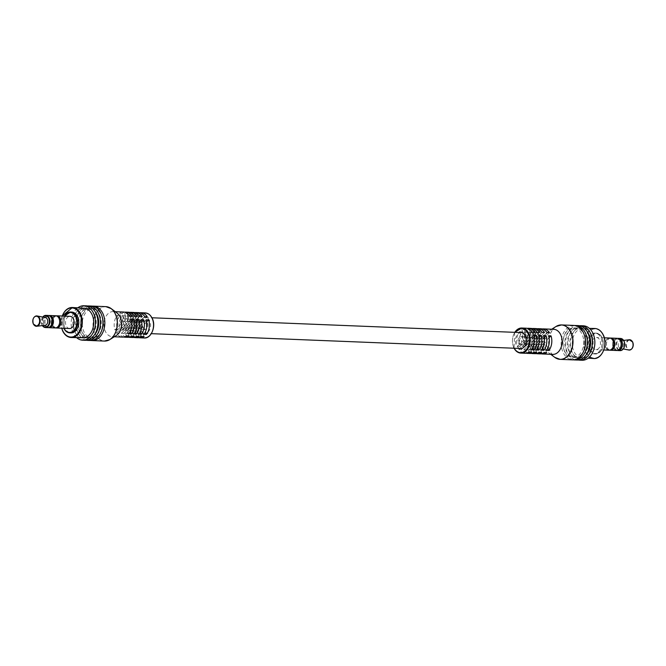 <?xml version="1.0" encoding="UTF-8"?>
<svg xmlns="http://www.w3.org/2000/svg" width="666" height="666" viewBox="0 0 666 666"><rect width="100%" height="100%" fill="white"/><g stroke="black" fill="none" stroke-linecap="round" stroke-linejoin="round"><path stroke-width="0.5" stroke-dasharray="3.33 2.5" d="M129.687 316.059L123.535 321.969L126.041 322.069L132.193 316.159M123.526 312.029A12.546 8.841 -87.7 0 0 119.455 313.236L123.535 321.969M119.455 313.236L121.97 313.336L126.041 322.069M121.97 313.336A12.546 8.841 92.3 0 1 124.775 312.204M129.962 330.544L132.467 330.644A12.546 8.841 92.3 0 1 134.757 316.059L132.251 315.95A12.546 8.841 -87.7 0 0 129.962 330.544L136.239 324.517L138.744 324.617L134.757 316.059M124.95 330.344L127.456 330.444A12.546 8.841 92.3 0 1 129.737 315.851L127.231 315.751A12.546 8.841 -87.7 0 0 124.95 330.344L131.227 324.317L133.733 324.417L129.737 315.851M119.93 330.145L122.444 330.244A12.546 8.841 92.3 0 1 124.725 315.651L122.219 315.551A12.546 8.841 -87.7 0 0 119.93 330.145L126.215 324.117L128.721 324.217L124.725 315.651M114.918 329.945L117.424 330.045A12.546 8.841 92.3 0 1 119.714 315.451L117.208 315.351A12.546 8.841 -87.7 0 0 114.918 329.945L121.204 323.909L123.709 324.017L119.714 315.451M138.561 312.637A12.546 8.841 -87.7 0 0 134.499 313.836L137.005 313.936A12.546 8.841 92.3 0 1 139.81 312.812M133.55 312.429A12.546 8.841 -87.7 0 0 129.487 313.636L131.993 313.736A12.546 8.841 92.3 0 1 134.798 312.612M128.538 312.229A12.546 8.841 -87.7 0 0 124.475 313.436L126.981 313.536A12.546 8.841 92.3 0 1 129.787 312.404M116.159 335.581A12.546 8.841 92.3 0 1 112.238 336.688A12.546 8.841 92.3 0 1 105.32 331.277A12.546 8.841 92.3 0 1 105.086 318.165A12.546 8.841 92.3 0 1 113.245 311.613A12.546 8.841 92.3 0 1 117.066 313.045M127.456 330.444L133.733 324.417M139.718 316.467L133.558 322.369L136.064 322.469L142.224 316.566M129.487 313.636L133.558 322.369M131.993 313.736L136.064 322.469M127.231 315.751L131.227 324.317M124.475 313.436L128.546 322.169L131.052 322.269L137.213 316.358M126.981 313.536L131.052 322.269M117.424 330.045L123.709 324.017M144.73 316.666L138.57 322.577L141.075 322.677L147.236 316.766M134.499 313.836L138.57 322.577M122.444 330.244L128.721 324.217M137.005 313.936L141.075 322.677M117.208 315.351L121.204 323.909M123.776 337.029A12.546 8.841 92.3 0 1 118.856 333.175L116.35 333.075A12.546 8.841 -87.7 0 0 122.519 337.104M128.788 337.229A12.546 8.841 92.3 0 1 123.868 333.375L121.362 333.275A12.546 8.841 -87.7 0 0 127.531 337.304M133.799 337.429A12.546 8.841 92.3 0 1 128.879 333.574L126.374 333.475A12.546 8.841 -87.7 0 0 132.542 337.504M138.811 337.629A12.546 8.841 92.3 0 1 133.891 333.774L131.385 333.674A12.546 8.841 -87.7 0 0 137.554 337.712M134.707 316.258L128.546 322.169M132.251 315.95L136.239 324.517M122.219 315.551L126.215 324.117M132.467 330.644L138.744 324.617M141.142 319.597L134.865 325.624L137.371 325.724L140.26 331.926M141.633 321.628L137.371 325.724M116.35 333.075L122.502 327.164L125.017 327.264L118.856 333.175M146.154 319.797L139.877 325.824L142.382 325.924L145.28 332.126M146.653 321.828L142.382 325.924M131.61 321.228L127.348 325.324L130.236 331.526M136.605 336.305L132.534 327.564L135.04 327.664L128.879 333.574M139.111 336.405L135.04 327.664M131.119 319.189L124.833 325.224L127.348 325.324M126.374 333.475L132.534 327.564M143.873 334.39L139.877 325.824M131.593 336.097L127.522 327.364L130.028 327.464L123.868 333.375M134.099 336.205L130.028 327.464M126.582 335.897L122.502 327.164M128.829 333.783L124.833 325.224M121.362 333.275L127.522 327.364M138.853 334.19L134.865 325.624M129.087 335.997L125.017 327.264M141.617 336.505L137.546 327.772L140.051 327.872L133.891 333.774M144.122 336.605L140.051 327.872M136.622 321.428L132.359 325.524L135.248 331.726M131.385 333.674L137.546 327.772M133.841 333.982L129.853 325.424L132.359 325.524M136.13 319.397L129.853 325.424M142.524 327.839A4.204 2.964 92.3 0 1 142.449 323.443A4.204 2.964 92.3 0 1 145.18 321.253A4.204 2.964 92.3 0 1 147.494 323.06A4.204 2.964 92.3 0 1 147.577 327.456A4.204 2.964 92.3 0 1 144.838 329.653A4.204 2.964 92.3 0 1 142.524 327.839M91.059 340.476A17.233 12.138 92.3 0 1 82.492 333.133A17.233 12.138 92.3 0 1 81.951 315.726A17.233 12.138 92.3 0 1 92.441 306.144M140.959 327.772A4.204 2.964 92.3 0 1 140.884 323.385A4.204 2.964 92.3 0 1 143.615 321.187A4.204 2.964 92.3 0 1 145.929 323.002A4.204 2.964 92.3 0 1 146.004 327.389A4.204 2.964 92.3 0 1 143.273 329.587A4.204 2.964 92.3 0 1 140.959 327.772M101.74 330.336A14.802 10.423 92.3 0 1 92.091 338.137A14.802 10.423 92.3 0 1 83.933 331.751A14.802 10.423 92.3 0 1 83.666 316.292A14.802 10.423 92.3 0 1 93.282 308.558A14.802 10.423 92.3 0 1 101.44 314.943A14.802 10.423 92.3 0 1 102.273 317.108M99.567 314.868A14.802 10.423 92.3 0 1 99.833 330.336A14.802 10.423 92.3 0 1 90.21 338.062A14.802 10.423 92.3 0 1 82.051 331.676A14.802 10.423 92.3 0 1 81.785 316.208A14.802 10.423 92.3 0 1 91.4 308.483A14.802 10.423 92.3 0 1 99.567 314.868M90.118 340.493A17.233 12.138 92.3 0 1 80.611 333.058A17.233 12.138 92.3 0 1 80.303 315.051A17.233 12.138 92.3 0 1 91.5 306.06M86.364 340.243A17.233 12.138 92.3 0 1 78.105 332.958A17.233 12.138 92.3 0 1 77.497 315.742A17.233 12.138 92.3 0 1 87.737 305.994M94.272 335.056A14.802 10.423 92.3 0 1 87.704 337.962A14.802 10.423 92.3 0 1 79.545 331.576A14.802 10.423 92.3 0 1 79.279 316.109A14.802 10.423 92.3 0 1 88.894 308.383A14.802 10.423 92.3 0 1 95.205 311.805M94.547 314.668A14.802 10.423 92.3 0 1 94.822 330.136A14.802 10.423 92.3 0 1 85.198 337.862A14.802 10.423 92.3 0 1 77.04 331.477A14.802 10.423 92.3 0 1 76.773 316.009A14.802 10.423 92.3 0 1 86.389 308.283A14.802 10.423 92.3 0 1 94.547 314.668M85.106 340.293A17.233 12.138 92.3 0 1 75.599 332.85A17.233 12.138 92.3 0 1 75.291 314.851A17.233 12.138 92.3 0 1 86.488 305.852M76.615 337.629A17.233 12.138 92.3 0 1 73.094 332.75A17.233 12.138 92.3 0 1 77.814 307.825M82.834 337.762A14.802 10.423 92.3 0 1 74.534 331.377A14.802 10.423 92.3 0 1 74.301 315.826A14.802 10.423 92.3 0 1 84.016 308.192M71.803 312.071A10.423 7.343 -87.7 0 0 65.027 317.515A10.423 7.343 -87.7 0 0 65.218 328.413A10.423 7.343 -87.7 0 0 70.962 332.908M69.572 328.521A6.094 4.296 92.3 0 1 66.209 325.89A6.094 4.296 92.3 0 1 66.101 319.522A6.094 4.296 92.3 0 1 70.063 316.342M55.786 327.905A6.094 4.296 92.3 0 1 53.047 325.366A6.094 4.296 92.3 0 1 56.269 315.851M56.419 327.814A5.919 4.171 92.3 0 1 53.155 325.266A5.919 4.171 92.3 0 1 53.047 319.081A5.919 4.171 92.3 0 1 56.893 315.984M58.908 318.49A5.919 4.171 92.3 0 1 59.016 324.675A5.919 4.171 92.3 0 1 55.161 327.764A5.919 4.171 92.3 0 1 51.898 325.216A5.919 4.171 92.3 0 1 51.79 319.031A5.919 4.171 92.3 0 1 55.644 315.934A5.919 4.171 92.3 0 1 58.908 318.49M55.161 327.947A6.094 4.296 92.3 0 1 51.798 325.316A6.094 4.296 92.3 0 1 51.69 318.939A6.094 4.296 92.3 0 1 55.644 315.759M48.268 327.597A6.094 4.296 92.3 0 1 45.529 325.058A6.094 4.296 92.3 0 1 48.751 315.551M48.901 327.514A5.919 4.171 92.3 0 1 45.638 324.958A5.919 4.171 92.3 0 1 45.529 318.773A5.919 4.171 92.3 0 1 49.376 315.684M51.382 318.19A5.919 4.171 92.3 0 1 51.49 324.375A5.919 4.171 92.3 0 1 47.644 327.464A5.919 4.171 92.3 0 1 44.381 324.908A5.919 4.171 92.3 0 1 44.272 318.723A5.919 4.171 92.3 0 1 48.118 315.634A5.919 4.171 92.3 0 1 51.382 318.19M47.636 327.639A6.094 4.296 92.3 0 1 44.281 325.008A6.094 4.296 92.3 0 1 44.164 318.639A6.094 4.296 92.3 0 1 48.127 315.459M45.205 325.266A3.846 2.706 92.3 0 1 42.782 323.618A3.846 2.706 92.3 0 1 42.791 319.422A3.846 2.706 92.3 0 1 45.504 317.632M549.017 337.745L544.846 341.741L542.34 341.641L548.501 335.731M547.802 348.068L544.846 341.741M546.42 350.383L542.34 341.641M526.19 353.188A12.546 8.841 92.3 0 1 521.386 349.517L518.881 349.417A12.546 8.841 -87.7 0 0 524.933 353.263M531.202 353.388A12.546 8.841 92.3 0 1 526.398 349.717L523.892 349.617A12.546 8.841 -87.7 0 0 529.945 353.471M536.213 353.596A12.546 8.841 92.3 0 1 531.418 349.916L528.904 349.817A12.546 8.841 -87.7 0 0 534.956 353.671M541.225 353.796A12.546 8.841 92.3 0 1 536.43 350.125L533.924 350.025A12.546 8.841 -87.7 0 0 539.968 353.871M553.762 329.312A12.546 8.841 -87.7 0 0 549.841 330.419A12.546 8.841 -87.7 0 0 545.837 348.967A12.546 8.841 -87.7 0 0 548.934 352.955A12.546 8.841 -87.7 0 0 552.755 354.387M526.398 349.717L532.683 343.689L530.178 343.589L534.165 352.156M523.892 349.617L530.178 343.589M538.994 337.337L534.823 341.342L532.317 341.242L538.478 335.331M537.77 347.66L534.823 341.342M536.388 349.975L532.317 341.242M536.671 352.256L532.683 343.689M542.782 347.868L539.835 341.541L537.329 341.442L543.489 335.531M541.4 350.174L537.329 341.442M533.924 350.025L540.201 343.989L544.197 352.555M533.982 337.138L529.811 341.142L527.305 341.042L533.458 335.131M532.758 347.461L529.811 341.142M528.904 349.817L535.189 343.789L539.185 352.356M531.376 349.775L527.305 341.042M546.703 352.655L542.707 344.097L540.201 343.989M536.43 350.125L542.707 344.097M540.975 328.796A12.546 8.841 -87.7 0 0 536.754 330.111L539.26 330.211A12.546 8.841 92.3 0 1 542.224 328.971M535.963 328.596A12.546 8.841 -87.7 0 0 531.743 329.911L534.249 330.011A12.546 8.841 92.3 0 1 537.212 328.771M530.952 328.396A12.546 8.841 -87.7 0 0 526.731 329.703L529.237 329.803A12.546 8.841 92.3 0 1 532.201 328.571M525.94 328.188A12.546 8.841 -87.7 0 0 521.711 329.504L524.225 329.603A12.546 8.841 92.3 0 1 527.189 328.371M537.037 332.384L534.532 332.284A12.546 8.841 -87.7 0 0 532.45 346.928L534.956 347.036A12.546 8.841 92.3 0 1 537.037 332.384L541.108 341.125L538.603 341.025L532.45 346.928M532.026 332.184L529.52 332.084A12.546 8.841 -87.7 0 0 527.439 346.728L529.945 346.828A12.546 8.841 92.3 0 1 532.026 332.184L536.097 340.925L533.591 340.817L527.439 346.728M527.014 331.984L524.508 331.884A12.546 8.841 -87.7 0 0 522.419 346.528L524.925 346.628A12.546 8.841 92.3 0 1 527.014 331.984L531.085 340.717L528.579 340.617L522.419 346.528M522.002 331.785L519.488 331.685A12.546 8.841 -87.7 0 0 517.407 346.328L519.913 346.428A12.546 8.841 92.3 0 1 522.002 331.785L526.073 340.517L523.568 340.418L517.407 346.328M544.005 337.537L539.835 341.541M531.659 352.056L527.672 343.49L525.166 343.39L529.154 351.956M521.386 349.517L527.672 343.49M541.691 352.456L537.695 343.889L535.189 343.789M518.881 349.417L525.166 343.39M531.418 349.916L537.695 343.889M539.51 332.342L533.225 338.37L530.719 338.27L526.731 329.703M537.004 332.242L530.719 338.27M534.956 347.036L541.108 341.125M534.498 332.143L528.213 338.17L525.707 338.07L521.711 329.504M531.992 332.043L525.707 338.07M547.027 332.642L540.75 338.669L536.754 330.111M524.508 331.884L528.579 340.617M549.533 332.742L543.256 338.769L540.75 338.669M524.925 346.628L531.085 340.717M524.225 329.603L528.213 338.17M529.52 332.084L533.591 340.817M539.26 330.211L543.256 338.769M529.945 346.828L536.097 340.925M529.237 329.803L533.225 338.37M534.532 332.284L538.603 341.025M519.488 331.685L523.568 340.418M542.016 332.442L535.73 338.47L531.743 329.911M519.913 346.428L526.073 340.517M534.249 330.011L538.236 338.569L535.73 338.47M544.522 332.542L538.236 338.569M518.506 342.94A4.204 2.964 -87.7 0 0 520.82 344.747A4.204 2.964 -87.7 0 0 523.551 342.557A4.204 2.964 -87.7 0 0 523.476 338.161A4.204 2.964 -87.7 0 0 521.162 336.347A4.204 2.964 -87.7 0 0 518.423 338.544A4.204 2.964 -87.7 0 0 518.506 342.94M574 325.433A17.233 12.138 -87.7 0 0 562.803 334.432A17.233 12.138 -87.7 0 0 563.12 352.431A17.233 12.138 -87.7 0 0 572.618 359.865M520.071 342.998A4.204 2.964 -87.7 0 0 522.385 344.813A4.204 2.964 -87.7 0 0 525.116 342.615A4.204 2.964 -87.7 0 0 525.041 338.228A4.204 2.964 -87.7 0 0 522.727 336.413A4.204 2.964 -87.7 0 0 519.996 338.611A4.204 2.964 -87.7 0 0 520.071 342.998M564.56 351.057A14.802 10.423 -87.7 0 0 572.718 357.442A14.802 10.423 -87.7 0 0 582.334 349.708A14.802 10.423 -87.7 0 0 582.067 334.249A14.802 10.423 -87.7 0 0 573.909 327.863A14.802 10.423 -87.7 0 0 564.285 335.589A14.802 10.423 -87.7 0 0 564.56 351.057M584.773 336.488A14.802 10.423 -87.7 0 0 583.949 334.324A14.802 10.423 -87.7 0 0 575.79 327.938A14.802 10.423 -87.7 0 0 566.167 335.664A14.802 10.423 -87.7 0 0 566.433 351.132A14.802 10.423 -87.7 0 0 574.6 357.517A14.802 10.423 -87.7 0 0 584.248 349.717M574.941 325.524A17.233 12.138 -87.7 0 0 564.46 335.098A17.233 12.138 -87.7 0 0 565.001 352.505A17.233 12.138 -87.7 0 0 573.559 359.856M578.388 325.607A17.233 12.138 -87.7 0 0 567.191 334.607A17.233 12.138 -87.7 0 0 567.507 352.614A17.233 12.138 -87.7 0 0 577.006 360.048M568.947 351.232A14.802 10.423 -87.7 0 0 577.106 357.617A14.802 10.423 -87.7 0 0 586.721 349.891A14.802 10.423 -87.7 0 0 586.455 334.424A14.802 10.423 -87.7 0 0 578.296 328.038A14.802 10.423 -87.7 0 0 568.672 335.764A14.802 10.423 -87.7 0 0 568.947 351.232M587.112 331.56A14.802 10.423 -87.7 0 0 580.802 328.138A14.802 10.423 -87.7 0 0 571.178 335.864A14.802 10.423 -87.7 0 0 571.453 351.332A14.802 10.423 -87.7 0 0 579.611 357.717A14.802 10.423 -87.7 0 0 586.18 354.812M579.636 325.757A17.233 12.138 -87.7 0 0 569.397 335.506A17.233 12.138 -87.7 0 0 570.013 352.714A17.233 12.138 -87.7 0 0 578.263 360.006M583.399 325.816A17.233 12.138 -87.7 0 0 572.211 334.807A17.233 12.138 -87.7 0 0 572.519 352.814A17.233 12.138 -87.7 0 0 582.017 360.248M591.466 334.623A14.802 10.423 -87.7 0 0 583.166 328.238A14.802 10.423 -87.7 0 0 573.651 336.055A14.802 10.423 -87.7 0 0 573.959 351.432A14.802 10.423 -87.7 0 0 581.984 357.809A14.802 10.423 -87.7 0 0 591.699 350.174A14.802 10.423 -87.7 0 0 591.466 334.623M588.453 349.425A10.423 7.343 92.3 0 1 588.261 338.536A10.423 7.343 92.3 0 1 595.038 333.092A10.423 7.343 92.3 0 1 600.782 337.587A10.423 7.343 92.3 0 1 600.973 348.485A10.423 7.343 92.3 0 1 594.197 353.929A10.423 7.343 92.3 0 1 588.453 349.425M592.582 347.028A6.094 4.296 -87.7 0 0 595.937 349.658A6.094 4.296 -87.7 0 0 599.899 346.478A6.094 4.296 -87.7 0 0 599.791 340.11A6.094 4.296 -87.7 0 0 596.428 337.479A6.094 4.296 -87.7 0 0 592.465 340.659A6.094 4.296 -87.7 0 0 592.582 347.028M609.59 338.003A6.094 4.296 -87.7 0 0 605.627 341.192A6.094 4.296 -87.7 0 0 605.735 347.56A6.094 4.296 -87.7 0 0 609.099 350.191M605.844 347.461A5.919 4.171 -87.7 0 0 609.107 350.016A5.919 4.171 -87.7 0 0 612.953 346.919A5.919 4.171 -87.7 0 0 612.845 340.734A5.919 4.171 -87.7 0 0 609.581 338.186A5.919 4.171 -87.7 0 0 605.735 341.275A5.919 4.171 -87.7 0 0 605.844 347.461M610.839 338.236A5.919 4.171 -87.7 0 0 606.984 341.325A5.919 4.171 -87.7 0 0 607.092 347.51A5.919 4.171 -87.7 0 0 610.356 350.066M610.214 338.095A6.094 4.296 -87.7 0 0 606.992 347.61A6.094 4.296 -87.7 0 0 609.731 350.15M617.107 338.311A6.094 4.296 -87.7 0 0 613.145 341.491A6.094 4.296 -87.7 0 0 613.253 347.86A6.094 4.296 -87.7 0 0 616.616 350.491M613.361 347.76A5.919 4.171 -87.7 0 0 616.624 350.316A5.919 4.171 -87.7 0 0 620.471 347.227A5.919 4.171 -87.7 0 0 620.362 341.042A5.919 4.171 -87.7 0 0 617.099 338.486A5.919 4.171 -87.7 0 0 613.253 341.575A5.919 4.171 -87.7 0 0 613.361 347.76M618.356 338.536A5.919 4.171 -87.7 0 0 614.51 341.625A5.919 4.171 -87.7 0 0 614.618 347.81A5.919 4.171 -87.7 0 0 617.882 350.366M617.732 338.403A6.094 4.296 -87.7 0 0 614.51 347.91A6.094 4.296 -87.7 0 0 617.249 350.449M618.664 346.745A3.846 2.706 -87.7 0 0 620.496 348.368A3.846 2.706 -87.7 0 0 623.21 346.578A3.846 2.706 -87.7 0 0 623.218 342.382A3.846 2.706 -87.7 0 0 620.795 340.734A3.846 2.706 -87.7 0 0 618.664 346.745M148.06 331.993A7.95 5.603 -87.7 0 0 150.433 323.193A7.95 5.603 -87.7 0 0 145.33 317.507A7.95 5.603 -87.7 0 0 141.958 318.906A7.95 5.603 -87.7 0 0 139.594 327.705A7.95 5.603 -87.7 0 0 144.689 333.4A7.95 5.603 -87.7 0 0 148.06 331.993M521.312 332.6A7.95 5.603 -87.7 0 0 517.94 334.007A7.95 5.603 -87.7 0 0 515.567 342.807A7.95 5.603 -87.7 0 0 520.67 348.493M145.205 312.903A12.546 8.841 -87.7 0 0 137.046 319.455A12.546 8.841 -87.7 0 0 137.279 332.559A12.546 8.841 -87.7 0 0 144.197 337.978M107.076 340.767A17.191 12.113 92.3 0 1 95.113 333.616A17.191 12.113 92.3 0 1 95.479 314.144A17.191 12.113 92.3 0 1 108.433 307.134M137.854 332.326A12.105 8.525 92.3 0 1 140.368 315.493A12.105 8.525 92.3 0 1 152.173 318.581A12.105 8.525 92.3 0 1 149.659 335.406A12.105 8.525 92.3 0 1 137.854 332.326M105.844 306.635A17.233 12.138 -87.7 0 0 94.647 315.626A17.233 12.138 -87.7 0 0 94.963 333.633A17.233 12.138 -87.7 0 0 104.462 341.067M62.82 331.027A15.018 10.581 92.3 0 1 62.288 316.025M62.313 316.025A14.577 10.265 -87.7 0 0 61.821 328.213M63.961 328.363A10.423 7.343 92.3 0 1 64.419 316.109M64.494 316.117A9.982 7.035 -87.7 0 0 63.911 328.097A9.982 7.035 -87.7 0 0 64.003 328.296M42.391 325.591A6.094 4.296 92.3 0 1 42.025 324.916A6.094 4.296 92.3 0 1 42.732 317.083M42.782 317.091A5.744 4.046 -87.7 0 0 41.933 324.708A5.744 4.046 -87.7 0 0 42.441 325.582M33.974 324.883A5.178 3.646 92.3 0 1 33.475 324.034A5.178 3.646 92.3 0 1 34.291 317.116M514.152 348.235A12.546 8.841 92.3 0 1 513.877 347.685A12.546 8.841 92.3 0 1 514.793 332.342M556.035 326.49A17.191 12.113 -87.7 0 0 550.549 351.906A17.191 12.113 -87.7 0 0 554.795 357.376M514.885 332.342A12.105 8.525 -87.7 0 0 513.827 347.419A12.105 8.525 -87.7 0 0 514.244 348.235M557.567 358.866A17.233 12.138 92.3 0 1 550.657 351.931A17.233 12.138 92.3 0 1 558.924 325.233M594.763 328.488A15.018 10.581 -87.7 0 0 585.114 336.413A15.018 10.581 -87.7 0 0 585.414 352.023A15.018 10.581 -87.7 0 0 593.556 358.491M603.238 335.231A14.577 10.265 92.3 0 1 600.208 355.494A14.577 10.265 92.3 0 1 585.997 351.781A14.577 10.265 92.3 0 1 589.027 331.518A14.577 10.265 92.3 0 1 603.238 335.231M589.701 349.475A10.423 7.343 -87.7 0 0 595.454 353.979A10.423 7.343 -87.7 0 0 602.231 348.534A10.423 7.343 -87.7 0 0 602.039 337.637A10.423 7.343 -87.7 0 0 596.286 333.142A10.423 7.343 -87.7 0 0 589.518 338.586A10.423 7.343 -87.7 0 0 589.701 349.475M602.089 337.903A9.982 7.035 92.3 0 1 600.016 351.781A9.982 7.035 92.3 0 1 590.276 349.242A9.982 7.035 92.3 0 1 592.357 335.356A9.982 7.035 92.3 0 1 602.089 337.903M620.612 338.453A6.094 4.296 -87.7 0 0 616.649 341.633A6.094 4.296 -87.7 0 0 616.758 348.002A6.094 4.296 -87.7 0 0 620.121 350.632M623.776 348.118A5.744 4.046 92.3 0 1 617.274 347.81A5.744 4.046 92.3 0 1 618.473 339.827A5.744 4.046 92.3 0 1 624.067 341.292M629.27 339.752A5.178 3.646 -87.7 0 0 626.406 347.843A5.178 3.646 -87.7 0 0 628.854 350.033M631.709 348.884A4.878 3.438 92.3 0 1 626.914 347.685A4.878 3.438 92.3 0 1 627.53 341.35A4.878 3.438 92.3 0 1 632.026 341.117M113.245 311.613L115.285 311.696M112.238 336.688L114.277 336.771M143.615 321.187L145.18 321.253M143.273 329.587L144.838 329.653M90.21 338.062L92.091 338.137M91.4 308.483L93.282 308.558M85.198 337.862L87.704 337.962M86.389 308.283L88.894 308.383M62.163 316.017L61.672 328.205M64.311 316.109L63.819 328.288M55.161 327.764L56.194 327.805M55.644 315.934L56.668 315.975M47.644 327.464L48.668 327.505M48.118 315.634L49.151 315.676M42.641 317.058L41.891 324.858L42.299 325.599M548.934 352.955L550.715 354.304M514.685 332.334L514.044 348.226M549.841 330.419L551.723 329.229M522.385 344.813L520.82 344.747M522.727 336.413L521.162 336.347M575.79 327.938L573.909 327.863M574.6 357.517L572.718 357.442M580.802 328.138L578.296 328.038M579.611 357.717L577.106 357.617M581.984 357.809L588.186 358.175M583.166 328.238L589.385 328.371M595.038 333.092L596.286 333.142C598.784 333.308 600.749 334.832 602.181 337.704C604.52 346.786 602.28 352.214 595.454 353.979L594.197 353.929M603.837 349.983L595.937 349.658M604.328 337.795L596.428 337.479M610.605 338.228L609.581 338.186M610.131 350.058L609.107 350.016M618.123 338.528L617.099 338.486M617.648 350.358L616.624 350.316M620.496 348.368L623.359 348.942M620.795 340.734L623.701 340.401M145.33 317.507L151.956 317.774M144.689 333.4L151.315 333.666"/><path stroke-width="1" d="M124.775 312.204A12.546 8.841 92.3 0 1 126.032 312.129A12.546 8.841 92.3 0 1 132.193 316.159L129.687 316.059A12.546 8.841 -87.7 0 0 123.526 312.029L115.285 311.696M139.81 312.812A12.546 8.841 92.3 0 1 141.067 312.737A12.546 8.841 92.3 0 1 147.236 316.766L144.73 316.666A12.546 8.841 -87.7 0 0 138.561 312.637L136.055 312.529A12.546 8.841 92.3 0 1 142.224 316.566L139.718 316.467A12.546 8.841 -87.7 0 0 133.55 312.429L131.044 312.329A12.546 8.841 92.3 0 1 137.213 316.358L134.707 316.258A12.546 8.841 -87.7 0 0 128.538 312.229L126.032 312.129M134.798 312.612A12.546 8.841 92.3 0 1 136.055 312.529M129.787 312.404A12.546 8.841 92.3 0 1 131.044 312.329M108.433 307.134A17.191 12.113 92.3 0 1 111.205 308.624L117.066 313.045A12.546 8.841 92.3 0 1 120.163 317.033A12.546 8.841 92.3 0 1 116.159 335.581L109.965 339.51A17.191 12.113 92.3 0 1 107.076 340.767M131.119 319.189L133.625 319.297A12.546 8.841 92.3 0 1 131.335 333.882L128.829 333.783A12.546 8.841 -87.7 0 0 131.119 319.189M136.13 319.397L138.636 319.497A12.546 8.841 92.3 0 1 136.347 334.082L133.841 333.982A12.546 8.841 -87.7 0 0 136.13 319.397M141.142 319.597L143.648 319.697A12.546 8.841 92.3 0 1 141.367 334.29L138.853 334.19A12.546 8.841 -87.7 0 0 141.142 319.597M146.154 319.797L148.668 319.896A12.546 8.841 92.3 0 1 146.378 334.49L143.873 334.39A12.546 8.841 -87.7 0 0 146.154 319.797M114.277 336.771L122.519 337.104A12.546 8.841 -87.7 0 0 126.582 335.897L129.087 335.997A12.546 8.841 92.3 0 1 125.025 337.204A12.546 8.841 92.3 0 1 123.776 337.029M125.025 337.204L127.531 337.304A12.546 8.841 -87.7 0 0 131.593 336.097L134.099 336.205A12.546 8.841 92.3 0 1 130.036 337.404A12.546 8.841 92.3 0 1 128.788 337.229M130.036 337.404L132.542 337.504A12.546 8.841 -87.7 0 0 136.605 336.305L139.111 336.405A12.546 8.841 92.3 0 1 135.048 337.604A12.546 8.841 92.3 0 1 133.799 337.429M135.048 337.604L137.554 337.712A12.546 8.841 -87.7 0 0 141.617 336.505L144.122 336.605A12.546 8.841 92.3 0 1 140.06 337.812A12.546 8.841 92.3 0 1 138.811 337.629M143.648 319.697L141.633 321.628M148.668 319.896L146.653 321.828M133.625 319.297L131.61 321.228M130.236 331.526L131.335 333.882M145.28 332.126L146.378 334.49M140.26 331.926L141.367 334.29M138.636 319.497L136.622 321.428M135.248 331.726L136.347 334.082M92.441 306.144A17.233 12.138 92.3 0 1 93.382 306.135A17.233 12.138 92.3 0 1 102.88 313.569A17.233 12.138 92.3 0 1 103.197 331.568A17.233 12.138 92.3 0 1 92 340.567A17.233 12.138 92.3 0 1 91.059 340.476M102.273 317.108A14.802 10.423 92.3 0 1 101.74 330.336M87.737 305.994A17.233 12.138 92.3 0 1 88.994 305.952L91.5 306.06A17.233 12.138 92.3 0 1 100.999 313.495A17.233 12.138 92.3 0 1 101.315 331.493A17.233 12.138 92.3 0 1 90.118 340.493L87.612 340.393A17.233 12.138 92.3 0 1 86.364 340.243M88.994 305.952A17.233 12.138 92.3 0 1 98.493 313.386A17.233 12.138 92.3 0 1 98.809 331.393A17.233 12.138 92.3 0 1 87.612 340.393M95.205 311.805A14.802 10.423 92.3 0 1 97.053 314.768A14.802 10.423 92.3 0 1 94.272 335.056M77.814 307.825A17.233 12.138 92.3 0 1 83.983 305.752L86.488 305.852A17.233 12.138 92.3 0 1 95.987 313.286A17.233 12.138 92.3 0 1 96.304 331.293A17.233 12.138 92.3 0 1 85.106 340.293L82.601 340.184A17.233 12.138 92.3 0 1 76.615 337.629M83.983 305.752A17.233 12.138 92.3 0 1 93.481 313.187A17.233 12.138 92.3 0 1 93.789 331.193A17.233 12.138 92.3 0 1 82.601 340.184M62.288 316.025A15.018 10.581 92.3 0 1 72.444 307.509L84.016 308.192A14.802 10.423 92.3 0 1 92.041 314.568A14.802 10.423 92.3 0 1 92.349 329.945A14.802 10.423 92.3 0 1 82.834 337.762L71.237 337.512A15.018 10.581 92.3 0 1 62.82 331.027M63.819 328.288L63.819 328.296C65.251 331.168 67.216 332.692 69.714 332.858L70.962 332.908A10.423 7.343 -87.7 0 0 77.739 327.464A10.423 7.343 -87.7 0 0 77.547 316.575A10.423 7.343 -87.7 0 0 71.803 312.071L70.546 312.021A10.423 7.343 92.3 0 1 76.299 316.525A10.423 7.343 92.3 0 1 76.482 327.414A10.423 7.343 92.3 0 1 69.714 332.858A10.423 7.343 92.3 0 1 63.961 328.363M56.269 315.851A6.094 4.296 92.3 0 1 56.901 315.809L70.063 316.342A6.094 4.296 92.3 0 1 73.418 318.972A6.094 4.296 92.3 0 1 73.535 325.341A6.094 4.296 92.3 0 1 69.572 328.521L56.41 327.997A6.094 4.296 92.3 0 1 55.786 327.905M56.901 315.809A6.094 4.296 92.3 0 1 60.265 318.44A6.094 4.296 92.3 0 1 60.373 324.808A6.094 4.296 92.3 0 1 56.41 327.997M56.668 315.975L56.893 315.984A5.919 4.171 92.3 0 1 60.156 318.539A5.919 4.171 92.3 0 1 60.265 324.725A5.919 4.171 92.3 0 1 56.419 327.814L56.194 327.805M48.751 315.551A6.094 4.296 92.3 0 1 49.384 315.509L55.644 315.759A6.094 4.296 92.3 0 1 59.008 318.39A6.094 4.296 92.3 0 1 59.124 324.758A6.094 4.296 92.3 0 1 55.161 327.947L48.893 327.689A6.094 4.296 92.3 0 1 48.268 327.597M49.384 315.509A6.094 4.296 92.3 0 1 52.747 318.14A6.094 4.296 92.3 0 1 52.855 324.509A6.094 4.296 92.3 0 1 48.893 327.689M49.151 315.676L49.376 315.684A5.919 4.171 92.3 0 1 52.639 318.24A5.919 4.171 92.3 0 1 52.747 324.425A5.919 4.171 92.3 0 1 48.901 327.514L48.668 327.505M42.732 317.083A6.094 4.296 92.3 0 1 45.879 315.368L48.127 315.459A6.094 4.296 92.3 0 1 51.49 318.09A6.094 4.296 92.3 0 1 51.598 324.459A6.094 4.296 92.3 0 1 47.636 327.639L45.388 327.547A6.094 4.296 92.3 0 1 42.391 325.591M34.291 317.116A5.178 3.646 92.3 0 1 37.146 315.967L45.504 317.632A3.846 2.706 92.3 0 1 47.336 319.255A3.846 2.706 92.3 0 1 45.205 325.266L36.73 326.248A5.178 3.646 92.3 0 1 33.974 324.883M551.007 335.839A12.546 8.841 92.3 0 1 548.926 350.483L546.42 350.383A12.546 8.841 -87.7 0 0 548.501 335.731L551.007 335.839L549.017 337.745M548.926 350.483L547.802 348.068M514.793 332.342A12.546 8.841 92.3 0 1 521.803 328.022A12.546 8.841 92.3 0 1 528.721 333.441A12.546 8.841 92.3 0 1 528.954 346.545A12.546 8.841 92.3 0 1 520.795 353.097L524.933 353.263A12.546 8.841 -87.7 0 0 529.154 351.956L531.659 352.056A12.546 8.841 92.3 0 1 527.439 353.363A12.546 8.841 92.3 0 1 526.19 353.188M527.439 353.363L529.945 353.471A12.546 8.841 -87.7 0 0 534.165 352.156L536.671 352.256A12.546 8.841 92.3 0 1 532.45 353.571A12.546 8.841 92.3 0 1 531.202 353.388M532.45 353.571L534.956 353.671A12.546 8.841 -87.7 0 0 539.185 352.356L541.691 352.456A12.546 8.841 92.3 0 1 537.462 353.771A12.546 8.841 92.3 0 1 536.213 353.596M537.462 353.771L539.968 353.871A12.546 8.841 -87.7 0 0 544.197 352.555L546.703 352.655A12.546 8.841 92.3 0 1 542.474 353.971A12.546 8.841 92.3 0 1 541.225 353.796M533.882 349.875L531.376 349.775A12.546 8.841 -87.7 0 0 533.458 335.131L535.972 335.231A12.546 8.841 92.3 0 1 533.882 349.875L532.758 347.461M538.894 350.075L536.388 349.975A12.546 8.841 -87.7 0 0 538.478 335.331L540.983 335.431A12.546 8.841 92.3 0 1 538.894 350.075L537.77 347.66M543.914 350.274L541.4 350.174A12.546 8.841 -87.7 0 0 543.489 335.531L545.995 335.631A12.546 8.841 92.3 0 1 543.914 350.274L542.782 347.868M542.474 353.971L552.755 354.387A12.546 8.841 -87.7 0 0 560.914 347.835A12.546 8.841 -87.7 0 0 560.68 334.723A12.546 8.841 -87.7 0 0 553.762 329.312L543.481 328.896A12.546 8.841 92.3 0 1 549.533 332.742L547.027 332.642A12.546 8.841 -87.7 0 0 540.975 328.796L538.469 328.696A12.546 8.841 92.3 0 1 544.522 332.542L542.016 332.442A12.546 8.841 -87.7 0 0 535.963 328.596L533.458 328.496A12.546 8.841 92.3 0 1 539.51 332.342L537.004 332.242A12.546 8.841 -87.7 0 0 530.952 328.396L528.446 328.288A12.546 8.841 92.3 0 1 534.498 332.143L531.992 332.043A12.546 8.841 -87.7 0 0 525.94 328.188L521.803 328.022L514.685 332.334M540.983 335.431L538.994 337.337M535.972 335.231L533.982 337.138M542.224 328.971A12.546 8.841 92.3 0 1 543.481 328.896M537.212 328.771A12.546 8.841 92.3 0 1 538.469 328.696M532.201 328.571A12.546 8.841 92.3 0 1 533.458 328.496M527.189 328.371A12.546 8.841 92.3 0 1 528.446 328.288M545.995 335.631L544.005 337.537M550.715 354.304L554.795 357.376L560.156 359.365L572.618 359.865A17.233 12.138 -87.7 0 0 583.816 350.874A17.233 12.138 -87.7 0 0 583.508 332.867A17.233 12.138 -87.7 0 0 574 325.433L561.538 324.933A17.233 12.138 92.3 0 1 571.037 332.367A17.233 12.138 92.3 0 1 571.353 350.374A17.233 12.138 92.3 0 1 560.156 359.365A17.233 12.138 92.3 0 1 557.567 358.866M584.248 349.717A14.802 10.423 -87.7 0 0 584.773 336.488M573.559 359.856A17.233 12.138 -87.7 0 0 574.5 359.94A17.233 12.138 -87.7 0 0 585.697 350.949A17.233 12.138 -87.7 0 0 585.389 332.942A17.233 12.138 -87.7 0 0 575.882 325.507A17.233 12.138 -87.7 0 0 574.941 325.524M574.5 359.94L577.006 360.048A17.233 12.138 -87.7 0 0 588.203 351.049A17.233 12.138 -87.7 0 0 587.895 333.042A17.233 12.138 -87.7 0 0 578.388 325.607L575.882 325.507M586.18 354.812A14.802 10.423 -87.7 0 0 588.96 334.523A14.802 10.423 -87.7 0 0 587.112 331.56M578.263 360.006A17.233 12.138 -87.7 0 0 579.512 360.148A17.233 12.138 -87.7 0 0 590.709 351.149A17.233 12.138 -87.7 0 0 590.401 333.15A17.233 12.138 -87.7 0 0 580.894 325.707A17.233 12.138 -87.7 0 0 579.636 325.757M579.512 360.148L582.017 360.248A17.233 12.138 -87.7 0 0 593.215 351.248A17.233 12.138 -87.7 0 0 592.907 333.25A17.233 12.138 -87.7 0 0 583.399 325.816L580.894 325.707M603.837 349.983L609.099 350.191A6.094 4.296 -87.7 0 0 613.061 347.011A6.094 4.296 -87.7 0 0 612.953 340.634A6.094 4.296 -87.7 0 0 609.59 338.003L604.328 337.795M610.131 350.058L610.356 350.066A5.919 4.171 -87.7 0 0 614.21 346.969A5.919 4.171 -87.7 0 0 614.102 340.784A5.919 4.171 -87.7 0 0 610.839 338.236L610.605 338.228M609.731 350.15A6.094 4.296 -87.7 0 0 610.356 350.241A6.094 4.296 -87.7 0 0 614.31 347.061A6.094 4.296 -87.7 0 0 614.202 340.684A6.094 4.296 -87.7 0 0 610.839 338.053A6.094 4.296 -87.7 0 0 610.214 338.095M610.356 350.241L616.616 350.491A6.094 4.296 -87.7 0 0 620.579 347.311A6.094 4.296 -87.7 0 0 620.471 340.942A6.094 4.296 -87.7 0 0 617.107 338.311L610.839 338.053M617.648 350.358L617.882 350.366A5.919 4.171 -87.7 0 0 621.728 347.277A5.919 4.171 -87.7 0 0 621.619 341.092A5.919 4.171 -87.7 0 0 618.356 338.536L618.123 338.528M617.249 350.449A6.094 4.296 -87.7 0 0 617.873 350.541A6.094 4.296 -87.7 0 0 621.836 347.361A6.094 4.296 -87.7 0 0 621.719 340.992A6.094 4.296 -87.7 0 0 618.364 338.361A6.094 4.296 -87.7 0 0 617.732 338.403M151.315 333.666L520.67 348.493A7.95 5.603 -87.7 0 0 524.042 347.094A7.95 5.603 -87.7 0 0 526.406 338.295A7.95 5.603 -87.7 0 0 521.312 332.6L151.956 317.774M152.123 318.315A12.546 8.841 -87.7 0 0 145.205 312.903C148.202 313.112 150.549 314.935 152.256 318.381C156.368 326.29 151.132 338.811 144.197 337.978A12.546 8.841 -87.7 0 0 152.347 331.427A12.546 8.841 -87.7 0 0 152.123 318.315M111.205 308.624A17.191 12.113 92.3 0 1 115.451 314.094A17.191 12.113 92.3 0 1 109.965 339.51L104.462 341.067A17.233 12.138 -87.7 0 0 115.659 332.068A17.233 12.138 -87.7 0 0 115.343 314.069A17.233 12.138 -87.7 0 0 105.844 306.635L111.205 308.624M62.163 316.017L72.444 307.509A15.018 10.581 92.3 0 1 80.586 313.977A15.018 10.581 92.3 0 1 80.886 329.587A15.018 10.581 92.3 0 1 71.237 337.512C67.591 337.312 64.735 335.131 62.671 330.969L61.672 328.205M61.821 328.213A14.577 10.265 -87.7 0 0 62.762 330.769A14.577 10.265 -87.7 0 0 76.973 334.482A14.577 10.265 -87.7 0 0 80.003 314.219A14.577 10.265 -87.7 0 0 62.313 316.025M64.419 316.109A10.423 7.343 92.3 0 1 70.546 312.021L64.311 316.109M64.003 328.296A9.982 7.035 -87.7 0 0 73.718 330.577A9.982 7.035 -87.7 0 0 75.724 316.758A9.982 7.035 -87.7 0 0 64.494 316.117M42.641 317.058L45.879 315.368A6.094 4.296 92.3 0 1 49.242 317.998A6.094 4.296 92.3 0 1 49.351 324.367A6.094 4.296 92.3 0 1 45.388 327.547L42.299 325.599M42.441 325.582A5.744 4.046 -87.7 0 0 47.86 325.816A5.744 4.046 -87.7 0 0 48.726 318.19A5.744 4.046 -87.7 0 0 42.782 317.091M37.146 315.967A5.178 3.646 92.3 0 1 39.594 318.157A5.178 3.646 92.3 0 1 36.73 326.248L33.3 323.967C32.218 319.006 33.5 316.342 37.146 315.967M39.086 318.315A4.878 3.438 -87.7 0 0 34.332 317.066A4.878 3.438 -87.7 0 0 33.317 323.851A4.878 3.438 -87.7 0 0 38.079 325.091A4.878 3.438 -87.7 0 0 39.086 318.315M513.744 347.619C515.451 351.065 517.798 352.888 520.795 353.097A12.546 8.841 92.3 0 1 514.152 348.235M554.795 357.376A17.191 12.113 -87.7 0 0 569.563 353.538A17.191 12.113 -87.7 0 0 570.887 332.384A17.191 12.113 -87.7 0 0 556.035 326.49L561.538 324.933A17.233 12.138 92.3 0 0 558.924 325.233M514.244 348.235A12.105 8.525 -87.7 0 0 525.932 350.208A12.105 8.525 -87.7 0 0 528.146 333.674A12.105 8.525 -87.7 0 0 514.885 332.342M588.186 358.175L593.556 358.491A15.018 10.581 -87.7 0 0 603.421 350.741A15.018 10.581 -87.7 0 0 603.18 334.973A15.018 10.581 -87.7 0 0 594.763 328.488L589.385 328.371M617.873 350.541L620.121 350.632A6.094 4.296 -87.7 0 0 624.084 347.452A6.094 4.296 -87.7 0 0 623.975 341.084A6.094 4.296 -87.7 0 0 620.612 338.453L618.364 338.361M624.067 341.292A5.744 4.046 92.3 0 1 623.776 348.118M628.854 350.033A5.178 3.646 -87.7 0 0 632.517 347.619A5.178 3.646 -87.7 0 0 632.525 341.966A5.178 3.646 -87.7 0 0 629.27 339.752L632.7 342.033C633.782 346.994 632.5 349.658 628.854 350.033L623.359 348.942M632.026 341.117A4.878 3.438 92.3 0 1 632.683 342.149A4.878 3.438 92.3 0 1 631.709 348.884M141.067 312.737L145.205 312.903M140.06 337.812L144.197 337.978M93.382 306.135L105.844 306.635M92 340.567L104.462 341.067M551.723 329.229L556.035 326.49M594.763 328.488C598.409 328.688 601.265 330.869 603.329 335.031C608.266 344.538 601.931 359.623 593.556 358.491M620.121 350.632C624.109 349.692 625.441 346.528 624.109 341.142L620.612 338.453M623.701 340.401L629.27 339.752"/></g></svg>
